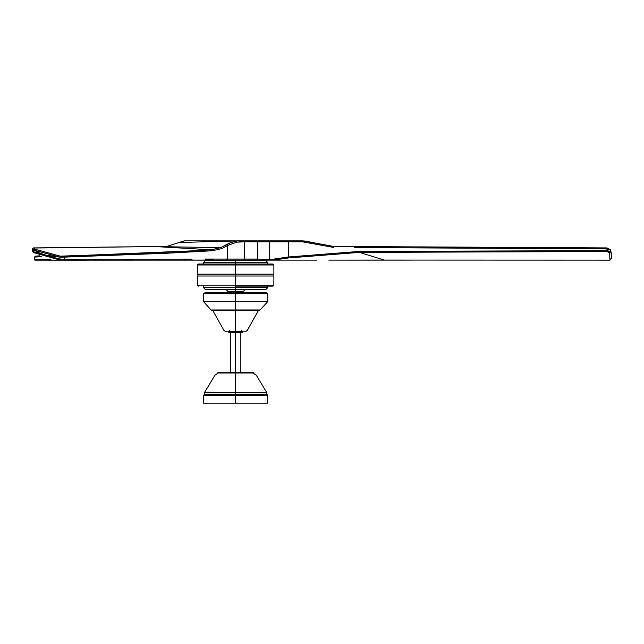 <?xml version="1.0" encoding="UTF-8"?>
<svg xmlns="http://www.w3.org/2000/svg" width="644" height="644" viewBox="0 0 644 644"><rect width="100%" height="100%" fill="white"/><g stroke="black" fill="none" stroke-linecap="round" stroke-linejoin="round"><path stroke-width="0.97" d="M267.743 403.136L203.48 403.136L235.607 403.136L235.607 395.472L203.48 395.472L235.607 395.472L235.607 403.136L267.743 403.136L267.743 395.472L235.607 395.472L267.743 395.472L266.793 394.241L235.607 394.241L235.607 395.472L235.607 394.241L204.43 394.241L235.607 394.241L235.607 392.55L204.486 392.55L235.607 392.55L235.607 394.241L266.793 394.241L266.737 392.55L235.607 392.55L266.737 392.55L256.272 375.186L252.915 372.981M235.607 375.186C262.253 375.186 262.253 375.186 235.607 375.186L235.607 392.55L235.607 375.186C208.962 375.186 208.962 375.186 235.607 375.186L235.607 373.971C211.707 373.971 211.707 373.971 235.607 373.971L235.607 375.186C208.962 375.186 208.962 375.186 235.607 375.186C262.253 375.186 262.253 375.186 235.607 375.186M235.607 373.971C259.516 373.971 259.516 373.971 235.607 373.971C259.516 373.971 259.516 373.971 235.607 373.971L235.607 372.981L235.607 373.971C211.707 373.971 211.707 373.971 235.607 373.971M217.938 372.49L253.285 372.49L253.285 372.981L235.607 372.981C212.818 372.981 212.818 372.981 235.607 372.981L235.607 372.49C212.818 372.49 212.818 372.49 235.607 372.49C258.405 372.49 258.405 372.49 235.607 372.49L235.607 372.981C258.405 372.981 258.405 372.981 235.607 372.981L217.938 372.981L217.938 372.49M257.495 310.48L258.051 311.181L247.272 330.412L246.113 331.225L235.607 331.225C222.067 331.225 222.067 331.225 235.607 331.225L235.607 330.412C220.57 330.412 220.57 330.412 235.607 330.412C250.653 330.412 250.653 330.412 235.607 330.412L235.607 331.225C249.156 331.225 249.156 331.225 235.607 331.225L225.11 331.225L223.951 330.412L213.164 311.181L213.728 310.48M235.607 310.48C207.392 310.48 207.392 310.48 235.607 310.48C263.831 310.48 263.831 310.48 235.607 310.48L235.607 310.955C264.62 310.955 264.62 310.955 235.607 310.955C264.62 310.955 264.62 310.955 235.607 310.955L235.607 311.181C264.555 311.181 264.555 311.181 235.607 311.181C206.668 311.181 206.668 311.181 235.607 311.181L235.607 310.955C206.603 310.955 206.603 310.955 235.607 310.955C206.603 310.955 206.603 310.955 235.607 310.955L235.607 310.48L235.607 310.955M235.607 330.412C220.57 330.412 220.57 330.412 235.607 330.412L235.607 311.181C206.668 311.181 206.668 311.181 235.607 311.181C264.555 311.181 264.555 311.181 235.607 311.181L235.607 330.412C250.653 330.412 250.653 330.412 235.607 330.412M228.805 332.465L235.607 332.465L235.607 331.475L228.805 331.475L235.607 331.475L235.607 332.465L242.418 332.465L228.805 332.465L228.805 331.475M242.418 331.475L235.607 331.475L235.607 330.485L235.607 331.475L242.418 331.475L242.418 332.465M235.607 332.465L235.607 372.49L235.607 332.465M203.48 293.656L267.743 293.656L203.48 293.656L203.48 301.569L235.607 301.569L235.607 293.656L235.607 301.569L267.743 301.569L235.607 301.569L235.607 309.973L260.152 309.973L235.607 309.973L235.607 301.569L203.48 301.569L211.071 309.973L235.607 309.973L211.071 309.973L212.174 310.464L235.607 310.464L235.607 309.973L235.607 310.464C205.388 310.464 205.388 310.464 235.607 310.464C265.835 310.464 265.835 310.464 235.607 310.464L259.049 310.464L260.152 309.973L267.743 301.569L267.743 293.656M235.607 293.704L235.607 292.722L204.961 292.722L235.607 292.722L235.607 293.704M266.262 292.722L235.607 292.722L266.262 292.722L267.252 293.704M235.607 291.338L235.607 292.722L235.607 291.338L227.751 291.338L243.472 291.338L235.607 291.338L235.607 289.848L235.607 291.338M235.607 289.848C247.658 289.848 247.658 289.848 235.607 289.848C223.565 289.848 223.565 289.848 235.607 289.848L235.607 289.848C223.565 289.848 223.565 289.848 235.607 289.848C247.658 289.848 247.658 289.848 235.607 289.848M235.607 289.607L205.452 289.607L265.763 289.607L235.607 289.607L235.607 287.627L235.607 289.607M267.743 286.145L267.743 287.627L203.48 287.627L235.607 287.627L235.607 286.145L235.607 287.627L267.743 287.627L265.763 289.607M235.607 286.145L272.887 286.145L235.607 286.145L235.607 285.155L235.607 286.145M273.869 276.01L235.607 276.01L273.869 276.01L273.869 285.155L197.346 285.155L235.607 285.155L235.607 276.01L197.346 276.01L235.607 276.01L235.607 285.155L273.869 285.155L272.887 286.145M235.607 274.135L235.607 276.01L235.607 274.135L197.346 274.135L273.869 274.135L235.607 274.135L235.607 264.99L235.607 274.135M273.869 274.135L273.869 264.99L197.346 264.99L235.607 264.99L235.607 264L198.336 264L235.607 264L235.607 264.99L273.869 264.99L272.887 264L235.607 264L272.887 264M235.607 262.511L235.607 264L235.607 262.511L203.48 262.511L235.607 262.511L235.607 260.538L205.452 260.538L235.607 260.538L235.607 262.511L267.743 262.511L235.607 262.511M265.763 260.538L235.607 260.538L265.763 260.538L267.743 262.511L267.743 264M235.607 260.289L235.607 260.289C247.658 260.289 247.658 260.289 235.607 260.289C223.565 260.289 223.565 260.289 235.607 260.289L235.607 260.289C223.565 260.289 223.565 260.289 235.607 260.289C247.658 260.289 247.658 260.289 235.607 260.289M606.857 248.021L606.97 248.906L610.536 250.049L610.536 251.82L609.594 252.706L606.938 251.538L606.97 250.661L359.352 251.41L288.327 256.988L273.523 259.154L269.345 259.154L268.588 260.144L269.345 259.154L257.825 259.154L269.345 259.154L269.345 241.854L257.825 241.854L288.327 241.854L288.327 256.988L288.327 241.854L302.704 241.854L333.439 247.401L333.512 246.411L354.409 246.563L354.369 247.554L606.97 248.906L606.857 248.021L333.52 246.419L333.439 247.401L302.704 241.854L269.345 241.854L268.588 240.864L257.326 240.864L257.825 241.854L257.825 259.154L257.326 260.144L273.12 260.144L257.326 260.144L257.825 259.154L257.825 241.854L257.326 240.864L302.777 240.864L268.588 240.864L269.345 241.854L269.345 259.154L273.523 259.154L273.12 260.144L316.751 260.144M305.747 260.144L295.717 260.144M271.518 240.864L284.664 240.864M328.867 260.144L384.283 260.079L359.392 252.384L288.552 257.962L273.096 260.128L288.552 257.962L359.392 252.384L384.283 260.079L329.688 260.136M611.8 257.503L610.504 249.759L611.8 257.511L609.949 260.128L609.594 252.706L609.949 260.128L384.283 260.079L608.717 260.152M610.488 249.727L606.898 247.916L417.562 246.885M273.12 260.144L273.523 259.154L288.327 256.988L288.552 257.962L288.327 256.988L359.352 251.41L606.97 250.661L606.97 248.906L610.536 250.049L611.784 255.137M611.8 257.479L610.931 259.138M609.949 260.128L609.208 260.152M354.369 247.554L606.97 248.906L606.938 251.538L359.392 252.384L606.938 251.538L609.594 252.706L610.536 251.82L610.11 251.361L606.97 250.661L610.536 251.82M359.352 251.41L359.392 252.384L359.352 251.41M288.327 241.854L288.407 240.864L288.327 241.854M302.704 241.854L302.777 240.864L302.704 241.854M311.076 243.279L311.479 242.45L307.252 241.267L302.777 240.864L333.512 246.411L311.487 242.353M285.091 240.864L280.599 240.864M257.061 260.055L175.353 260.144M225.996 240.864L219.837 240.864L225.996 240.864M226.269 260.538L209.316 260.144M35.492 260.152L70.526 260.168L35.492 260.152L34.551 259.178L35.492 260.152M51.093 259.178L34.551 259.178L51.093 259.178M41.779 256.586L34.551 257.117L34.551 259.178L34.39 257.133L34.599 259.17M34.599 257.149L35.42 256.135L39.864 255.813M39.88 255.813L35.484 256.135L34.551 257.117M196.831 240.864L198.642 240.864M202.031 240.864L205.098 240.864M208.648 240.864L211.337 240.864M217.125 240.864L217.881 240.864M218.356 240.864L219.145 240.864M192.25 260.079L195.213 260.144L192.226 260.063M204.961 259.057L227.557 259.057L226.519 260.144L227.557 259.057L244.309 259.057L244.309 241.854L257.391 241.854L256.9 240.864L244.108 240.864L256.9 240.864L257.391 241.854L244.309 241.854L244.309 259.057L227.557 259.057L227.557 245.485L236.791 242.128L236.219 241.17L236.791 242.128L239.793 241.854L239.399 240.864L179.676 242.45L239.399 240.864L184.216 240.864L178.943 242.45L184.216 240.864L183.395 241.854L184.216 240.864L244.108 240.864L244.309 241.854L236.791 242.128L227.557 245.485L227.557 259.057L204.961 259.057L214.726 260.144M236.219 241.17L230.399 242.724L226.559 244.519L227.557 245.485L221.713 248.624L212.15 250.774L166.812 253.237L64.344 257.117L64.344 259.178L192.081 259.097L64.344 259.178L63.627 260.152L191.196 260.079L192.081 259.097L191.139 260.079L244.092 260.144L244.309 259.057L257.391 259.057L257.391 241.854L257.238 259.822M256.851 260.144L257.391 259.057L244.309 259.057L244.092 260.144L256.851 260.144M213.333 260.144L63.627 260.152L64.344 259.178L64.344 257.117L59.948 257.141L59.948 259.138L64.344 259.178L59.948 259.138L59.948 257.141L64.344 257.117L63.603 256.135L60.343 256.151L59.948 257.141L33.681 250.049L34.671 249.148L60.343 256.151L148.434 253.044M189.014 251.096L211.2 249.792L155.655 246.58L33.866 248.021L121.37 246.894M64.344 257.085L166.812 253.237L212.15 250.774L211.2 249.792C176.689 252.021 127.496 254.138 63.603 256.135M155.655 246.58L220.723 247.65L211.2 249.792L212.15 250.774L221.713 248.624L220.723 247.65L155.655 246.58L211.2 249.792L220.723 247.65L230.987 242.522M239.399 240.864L239.793 241.854L244.309 241.854L244.108 240.864L184.216 240.864L166.877 246.419M33.424 247.916L33.866 248.021L33.424 247.916M166.965 246.411L155.373 246.58M60.343 256.151L34.671 249.148L33.681 250.049L32.57 248.906L32.297 249.236L39.179 252.81L45.885 255.137L59.948 257.141M34.671 249.148L33.866 248.021M59.948 259.138L60.311 260.128L33.907 252.706L33.681 251.82L32.224 250.749L33.681 251.82L33.681 250.049L33.681 251.82L59.948 259.138L33.681 251.82L33.907 252.706L60.238 260.128M60.303 260.128L63.627 260.152L60.303 260.128M177.301 260.128L62.508 260.152M33.786 252.665L32.2 250.806L32.2 249.059L33.44 247.916L155.502 246.563M226.559 244.519L220.723 247.65L221.713 248.624L227.557 245.485L226.559 244.519M218.308 372.981L214.951 375.186L204.486 392.55L204.43 394.241L203.48 395.472L203.48 403.136M229.546 331.475L229.546 330.485M241.677 330.485L241.677 331.475M240.84 372.49L240.84 332.465M230.383 332.465L230.383 372.49M203.971 293.704L204.961 292.722M239.069 292.722L239.069 291.338M232.154 291.338L232.154 292.722M244.953 289.607L243.472 291.338M226.269 289.607L227.751 291.338M203.48 286.145L203.48 287.627L205.452 289.607M197.346 276.01L197.346 285.155L198.336 286.145M273.306 276.01L273.306 274.135M197.917 274.135L197.917 276.01M198.336 264L197.346 264.99L197.346 274.135M205.452 260.538L203.48 262.511L203.48 264M329.309 260.136L412.273 260.128M611.8 255.571L610.496 249.735M610.142 260.112L608.21 260.152M280.027 240.864L276.831 240.864M276.365 240.864L273.901 240.864M273.515 240.864L271.768 240.864M34.39 257.133L35.42 256.135M34.39 259.178L35.42 260.152M86.377 260.2L34.848 260.152M210.475 240.864L208.68 240.864M204.14 240.864L202.288 240.864M198.706 240.864L196.581 240.864M196.533 250.677L72.933 255.845M210.942 250.846L210.942 249.808"/></g></svg>
